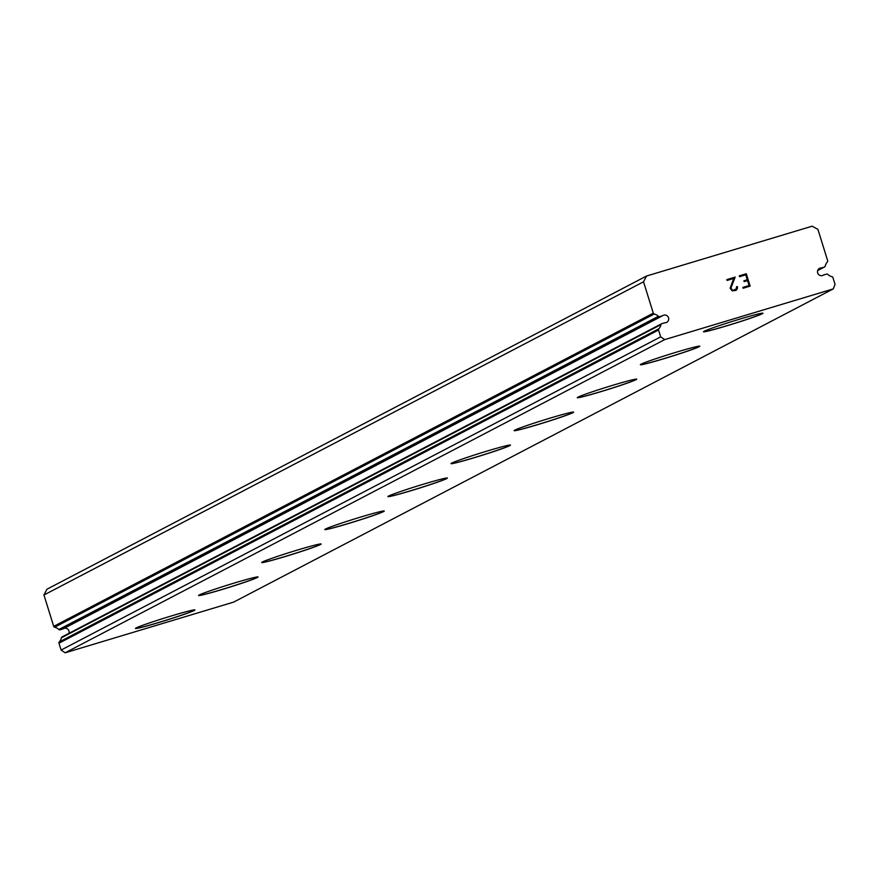 <?xml version="1.0" encoding="UTF-8"?>
<svg xmlns="http://www.w3.org/2000/svg" width="879" height="879" viewBox="0 0 879 879"><rect width="100%" height="100%" fill="white"/><g stroke="black" fill="none" stroke-linecap="round" stroke-linejoin="round"><path stroke-width="1.32" d="M821.338 267.952L824.403 267.029A1.242 1.209 -117.6 0 0 825.227 266.117A8.878 8.636 -117.6 0 1 827.403 261.909A1.242 1.209 -117.6 0 0 827.666 260.7L817.899 229.342L812.152 226.189L646.504 276.039L643.527 281.807L653.295 313.166A1.242 1.209 -117.6 0 0 654.218 314.023A8.878 8.636 -117.6 0 1 658.404 316.319A1.242 1.209 -117.6 0 0 659.613 316.616L662.678 315.693A3.89 3.791 -117.6 0 1 668.139 316.912A3.89 3.791 -117.6 0 1 664.876 322.758L661.81 323.681A1.242 1.209 -117.6 0 0 660.986 324.593A8.878 8.636 -117.6 0 1 658.821 328.801A1.242 1.209 -117.6 0 0 658.547 330.01L660.678 336.855L664.711 339.613L833.27 288.894L835.05 284.389L832.918 277.544A1.242 1.209 -117.6 0 0 831.995 276.687A8.878 8.636 -117.6 0 1 827.809 274.391A1.242 1.209 -117.6 0 0 826.612 274.094L823.546 275.017A3.89 3.791 -117.6 0 1 818.085 273.798A3.89 3.791 -117.6 0 1 821.338 267.952L818.118 269.633M194.929 609.938A31.15 1.308 -17.3 0 1 194.248 610.466A31.15 1.308 -17.3 0 1 162.208 621.486A31.15 1.308 -17.3 0 1 135.454 628.463A31.15 1.308 -17.3 0 1 136.124 627.947A31.15 1.308 -17.3 0 1 168.175 616.915A31.15 1.308 -17.3 0 1 194.929 609.938A31.15 1.308 -17.3 0 1 194.226 610.389A31.15 1.308 -17.3 0 1 162.626 621.277A31.15 1.308 -17.3 0 1 135.454 628.43M258.041 576.976A31.15 1.308 -17.3 0 1 257.371 577.492A31.15 1.308 -17.3 0 1 225.321 588.523A31.15 1.308 -17.3 0 1 198.566 595.501A31.15 1.308 -17.3 0 1 199.247 594.984A31.15 1.308 -17.3 0 1 231.287 583.953A31.15 1.308 -17.3 0 1 258.041 576.976A31.15 1.308 -17.3 0 1 257.338 577.415A31.15 1.308 -17.3 0 1 225.738 588.315A31.15 1.308 -17.3 0 1 198.566 595.457M321.132 543.969A31.15 1.308 -17.3 0 1 320.461 544.453A31.15 1.308 -17.3 0 1 288.85 555.341A31.15 1.308 -17.3 0 1 261.678 562.494A31.15 1.308 -17.3 0 1 262.36 562.011A31.15 1.308 -17.3 0 1 294.399 550.979A31.15 1.308 -17.3 0 1 321.154 544.002A31.15 1.308 -17.3 0 1 320.483 544.53A31.15 1.308 -17.3 0 1 288.433 555.55A31.15 1.308 -17.3 0 1 261.678 562.527M384.244 511.007A31.15 1.308 -17.3 0 1 383.574 511.479A31.15 1.308 -17.3 0 1 351.974 522.379A31.15 1.308 -17.3 0 1 324.801 529.521A31.15 1.308 -17.3 0 1 325.472 529.048A31.15 1.308 -17.3 0 1 357.511 518.017A31.15 1.308 -17.3 0 1 384.266 511.04A31.15 1.308 -17.3 0 1 383.596 511.556A31.15 1.308 -17.3 0 1 351.556 522.587A31.15 1.308 -17.3 0 1 324.791 529.565M447.356 478.033A31.15 1.308 -17.3 0 1 446.686 478.517A31.15 1.308 -17.3 0 1 415.086 489.405A31.15 1.308 -17.3 0 1 387.914 496.558A31.15 1.308 -17.3 0 1 388.584 496.075A31.15 1.308 -17.3 0 1 420.623 485.043A31.15 1.308 -17.3 0 1 447.378 478.066A31.15 1.308 -17.3 0 1 446.708 478.594A31.15 1.308 -17.3 0 1 414.668 489.614A31.15 1.308 -17.3 0 1 387.914 496.591M510.468 445.071A31.15 1.308 -17.3 0 1 509.798 445.543A31.15 1.308 -17.3 0 1 478.198 456.443A31.15 1.308 -17.3 0 1 451.026 463.585M451.696 463.112A31.15 1.308 -17.3 0 1 483.736 452.081A31.15 1.308 -17.3 0 1 510.501 445.104A31.15 1.308 -17.3 0 1 509.82 445.62A31.15 1.308 -17.3 0 1 477.78 456.651A31.15 1.308 -17.3 0 1 451.026 463.629A31.15 1.308 -17.3 0 1 451.696 463.112M573.58 412.097A31.15 1.308 -17.3 0 1 572.91 412.581A31.15 1.308 -17.3 0 1 541.31 423.469A31.15 1.308 -17.3 0 1 514.138 430.622M514.808 430.139A31.15 1.308 -17.3 0 1 546.859 419.107A31.15 1.308 -17.3 0 1 573.613 412.13A31.15 1.308 -17.3 0 1 572.932 412.658A31.15 1.308 -17.3 0 1 540.893 423.678A31.15 1.308 -17.3 0 1 514.138 430.655A31.15 1.308 -17.3 0 1 514.808 430.139M636.704 379.135A31.15 1.308 -17.3 0 1 636.022 379.607A31.15 1.308 -17.3 0 1 604.422 390.507A31.15 1.308 -17.3 0 1 577.25 397.649M577.921 397.176A31.15 1.308 -17.3 0 1 609.971 386.145A31.15 1.308 -17.3 0 1 636.726 379.168A31.15 1.308 -17.3 0 1 636.044 379.684A31.15 1.308 -17.3 0 1 604.005 390.715A31.15 1.308 -17.3 0 1 577.25 397.693A31.15 1.308 -17.3 0 1 577.921 397.176M699.816 346.161A31.15 1.308 -17.3 0 1 699.146 346.645A31.15 1.308 -17.3 0 1 667.535 357.533A31.15 1.308 -17.3 0 1 640.362 364.686M641.044 364.203A31.15 1.308 -17.3 0 1 673.083 353.171A31.15 1.308 -17.3 0 1 699.838 346.194A31.15 1.308 -17.3 0 1 699.168 346.711A31.15 1.308 -17.3 0 1 667.117 357.742A31.15 1.308 -17.3 0 1 640.362 364.719A31.15 1.308 -17.3 0 1 641.044 364.203M762.928 313.199A31.15 1.308 -17.3 0 1 762.258 313.671A31.15 1.308 -17.3 0 1 730.658 324.571A31.15 1.308 -17.3 0 1 703.486 331.713M704.156 331.24A31.15 1.308 -17.3 0 1 736.195 320.209A31.15 1.308 -17.3 0 1 762.95 313.232A31.15 1.308 -17.3 0 1 762.28 313.748A31.15 1.308 -17.3 0 1 730.229 324.78A31.15 1.308 -17.3 0 1 703.475 331.757A31.15 1.308 -17.3 0 1 704.156 331.24M747.535 280.599L749.073 285.543L747.546 280.588L744.15 281.61L743.898 280.786L747.282 279.764L743.887 280.786M747.282 279.764L745.744 274.819L747.282 279.775M745.744 274.819L739.525 276.687L739.272 275.863L746.293 273.754L750.15 286.125L743.118 288.235L742.865 287.411L749.084 285.543L742.865 287.411M750.139 286.125L746.293 273.754L739.261 275.863M737.305 286.554L737.536 287.301L737.294 286.554L736.481 286.807L737.305 286.554M737.536 287.301L737.338 288.675L737.525 287.301M736.921 289.466L735.921 290.4L736.921 289.466M735.921 290.4L732.24 290.861L730.108 288.18L733.701 278.445L727.087 280.434L726.834 279.61L735.152 277.105L730.965 288.015L732.174 290.037L733.416 290.257L736.492 288.73L736.481 286.807M736.492 288.73L733.405 290.257L732.163 290.037L730.965 288.015L735.152 277.105L726.823 279.61M661.415 323.879L62.222 636.879A1.242 1.209 62.4 0 0 61.398 637.791A8.878 8.636 -117.6 0 1 59.234 641.989A1.242 1.209 62.4 0 0 58.97 643.208L61.101 650.053L65.134 652.811L233.693 602.093L833.27 288.894M63.969 628.43A3.89 3.791 -117.6 0 1 68.947 633.341M646.504 276.039L46.917 589.238L43.95 595.006L53.718 626.364A1.242 1.209 62.4 0 0 54.63 627.221A8.878 8.636 -117.6 0 1 58.827 629.507A1.242 1.209 62.4 0 0 60.025 629.814L63.09 628.892L662.678 315.693M643.527 281.807L43.95 595.006M660.678 336.855L61.101 650.053M664.711 339.613L65.134 652.811M823.546 275.017L822.667 275.468M653.295 313.166L53.718 626.364M654.218 314.023L54.63 627.221M658.404 316.319L58.827 629.507M659.613 316.616L60.025 629.814M660.986 324.593L61.398 637.791M658.821 328.801L59.234 641.989M658.547 330.01L58.97 643.208M824.403 267.029L817.69 270.534M661.601 323.758L62.024 636.956M824.612 266.941L817.679 270.567"/></g></svg>

